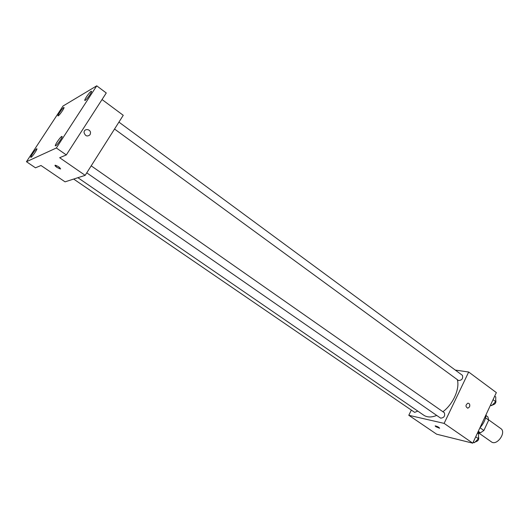 <?xml version="1.0" encoding="UTF-8"?>
<svg xmlns="http://www.w3.org/2000/svg" width="529" height="529" viewBox="0 0 529 529"><rect width="100%" height="100%" fill="white"/><g stroke="black" fill="none" stroke-linecap="round" stroke-linejoin="round"><path stroke-width="0.79" d="M477.806 432.332L491.375 441.854C496.87 446.238 506.756 432.319 500.804 428.569L488.69 419.881M485.569 417.884L488.703 420.125L487.864 416.878L486.065 415.589M488.703 420.125L483.883 430.487L480.438 432.821L477.852 432.226M478.282 431.307L480.438 432.821M479.982 427.73L483.883 430.487M479.929 427.782C483.645 423.623 485.741 419.133 486.211 414.319M455.29 370.075L468.674 372.026L496.347 392.597L472.747 443.17L436.643 434.197L408.798 415.285L411.337 410.094M468.674 372.026L444.115 423.385L472.747 443.17M444.115 423.385L408.798 415.285M435.85 426.691L435.261 425.871C437.655 426.5 439.083 427.293 439.559 428.239L435.85 426.691M77.889 177.698L423.795 415.225C427.214 417.474 431.519 417.54 436.716 415.424M442.912 411.741C453.188 404.123 460.045 388.617 457.294 379.61M114.542 129.03L458.57 380.543C461.903 380.311 463.192 378.579 462.432 375.345L118.926 122.12M86.749 172.844L440.644 418.148C444.016 417.831 445.259 416.039 444.367 412.759L91.193 165.841M73.663 179.06L414.67 412.375L417.778 411.099M469.54 406.867L467.854 408.209C465.368 406.748 465.388 405.069 467.907 403.164C469.62 403.462 470.162 404.698 469.54 406.867L467.854 408.209C465.368 406.748 465.388 405.069 467.907 403.164C469.613 403.462 470.162 404.698 469.54 406.867M439.672 428.173L435.856 426.685L435.149 425.938M85.169 175.344L65.06 181.844L41.004 165.504L35.476 167.819L26.45 161.715L63.004 106.038L96.734 85.83L106.269 92.972L66.317 154.931L59.658 157.715L85.169 175.344L123.25 115.302L102.037 99.538M96.734 85.83L56.352 147.994L66.317 154.931M56.352 147.994L26.45 161.715M60.637 168.883L56.987 167.422C55.175 166.106 54.613 165.365 55.287 165.2C58.659 166.49 60.346 167.753 60.346 168.989L56.987 167.422L54.996 165.306M90.056 134.736C87.305 136.892 85.314 136.178 84.078 132.607C83.774 128.316 90.631 128.759 90.532 133.004L90.056 134.736C87.305 136.892 85.314 136.178 84.078 132.607C83.774 128.322 90.624 128.759 90.532 133.004L90.056 134.736M85.189 100.391L84.825 100.464C83.939 100.16 89.414 92.158 91.094 91.305L91.471 91.226C92.377 91.51 86.829 99.604 85.189 100.391M58.243 115.844L57.978 115.897C57.211 115.672 62.296 108.233 63.698 107.532L63.983 107.466C64.763 107.685 59.618 115.196 58.243 115.844M31.032 157.338L30.827 157.358C30.014 157.12 35.331 149.284 36.64 148.788L36.858 148.761C37.685 148.98 32.302 156.901 31.032 157.338M55.657 145.812L55.38 145.839C54.427 145.521 60.174 137.051 61.748 136.442L62.038 136.409C63.011 136.7 57.192 145.263 55.657 145.812M494.694 396.142L495.766 396.935L495.693 401.63L491.712 405.631L490.383 405.379M493.041 399.679L495.693 401.63M490.634 404.837L491.712 405.631M492.314 405.029C495.256 404.341 496.394 402.642 495.719 399.924M477.475 433.039L478.573 433.813L478.428 438.713L474.427 442.7L473.118 442.376M475.71 436.815L478.428 438.713M473.323 441.933L474.427 442.7M475.194 441.933C478.17 441.206 479.267 439.447 478.487 436.656"/></g></svg>
